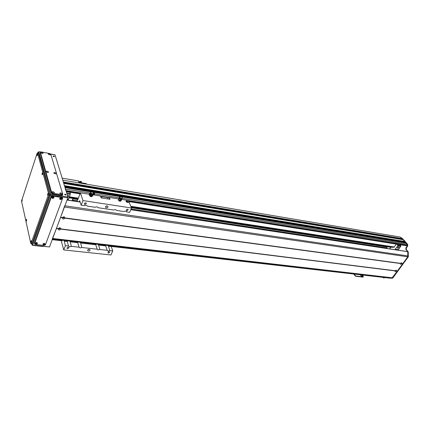 <?xml version="1.0" encoding="UTF-8"?>
<svg xmlns="http://www.w3.org/2000/svg" width="430" height="430" viewBox="0 0 430 430"><rect width="100%" height="100%" fill="white"/><g stroke="black" fill="none" stroke-linecap="round" stroke-linejoin="round"><path stroke-width="0.64" d="M386.667 248.427L387.016 247.927L386.785 246.702L390.822 247.325L389.714 248.889M68.95 197.816L72.966 198.434L72.1 200.724M72.966 198.434L72.697 200.815M387.016 247.927L131.118 208.948M77.335 200.756L72.971 200.09M387.021 246.992L131.429 207.754M77.808 199.525L73.084 198.8M394.219 246.992L130.822 206.298M78.33 198.176L69.337 196.784M383.759 277.452L111.155 246.428M400.303 237.086L62.791 180.17L400.287 237.08L402.534 238.94L402.34 239.327L63.667 183.013L402.313 239.311M403.114 239.703L404.705 241.456L404.372 241.88M405.146 242.02L405.571 242.455L405.232 242.88M406.006 243.02L407.054 244.175L407.054 245.121L406.226 245.697L128.871 201.616M91.327 191.936L65.097 187.679L65.564 190.06M405.173 242.015L64.699 186.378L64.86 187.082M403.163 239.693L63.774 183.379L64.462 185.787M400.33 237.107L402.996 239.016L63.35 181.981L63.457 182.621M393.015 246.884L392.574 247.379L131.145 207.083M396.261 244.111L393.858 247.503L393.391 246.944M397.68 248.266L397.427 248.137C397.481 247.148 398.013 246.729 399.024 246.868C399.121 247.615 398.675 248.083 397.68 248.266M399.97 244.702L400.798 245.675L397.718 245.186L397.718 245.815L400.792 246.299L400.798 245.675M400.792 246.299L398.368 249.69L398.863 250.276M395.783 249.808L395.294 249.217L397.718 245.815M397.718 245.186L396.895 244.213M398.368 249.69L395.294 249.217M63.952 216.897L62.968 217.155M59.808 227.878L58.84 228.12M67.354 195.037L68.682 195.8L67.978 197.144M66.999 193.876L70.24 194.381L70.316 193.505L66.709 192.936M70.24 194.381L68.343 199.429L67.343 199.278M68.343 199.429L68.58 200.192M69.923 192.253L70.316 193.505M383.189 277.64L383.71 277.99L384.474 277.538M63.479 182.401L402.996 239.016M402.996 239.171L402.34 239.327L402.846 239.381M402.367 239.322L402.797 239.402M403.668 239.795L407.699 244.466L407.699 246.046L406.339 247.933L406.339 249.513L408.29 252.125L408.242 256.882L392.918 277.871L392.327 278.231L389.037 278.113M384.931 277.592L383.71 277.99M63.35 181.987L402.722 238.698M63.656 182.981L402.534 239.096L63.549 182.637M407.704 251.62L405.877 249.438L405.877 247.857L407.237 245.971L407.237 244.391L403.206 239.72L63.785 183.406M388.586 277.963L391.864 278.178L392.456 277.818L407.78 256.817L407.758 251.738M395.181 270.728L396.374 270.142L396.46 271.072C395.509 271.83 395.009 271.835 394.966 271.083L395.181 270.728L60.926 229.147C59.496 230.319 58.55 230.2 58.093 228.792L59.985 227.723L61.022 228.9M395.106 270.798L395.906 270.212M62.323 217.553L64.134 216.725L65.081 218.193C63.635 219.381 62.683 219.252 62.226 217.806L62.323 217.553L60.587 217.322L64.699 205.82M63.785 216.86L62.85 217.618C63.538 218.182 64.022 218.053 64.296 217.231L63.785 216.86M62.866 217.327L64.129 216.994M59.641 227.835L58.711 228.577C59.388 229.136 59.867 229.013 60.152 228.206L59.641 227.835M58.738 228.287L59.985 227.97M400.55 263.348L401.749 262.757L401.824 263.703C400.873 264.471 400.373 264.477 400.33 263.714L400.55 263.348L65.177 217.94M400.464 263.429L401.265 262.832M401.824 263.703L402.668 263.821L397.427 271.007L396.385 270.905M397.427 271.007L396.578 270.905M58.184 228.545L56.459 228.33L60.49 217.575L62.226 217.806M58.26 228.588L56.448 228.362M397.304 271.018L396.46 271.072M58.093 228.792L56.368 228.577L52.261 239.026M130.79 209.695L407.683 251.614L408.038 255.952L407.78 256.817L402.792 263.649L401.948 263.536M402.792 263.649L401.754 263.536M400.502 263.364L64.951 217.951M65.081 218.193L400.427 263.515M62.393 217.601L60.571 217.354M388.65 278.017L52.433 239.085M397.304 271.174L391.832 278.183L52.444 239.053M395.062 270.895L60.926 229.147M395.132 270.744L60.797 228.91M128.511 202.326L126.85 201.089L125.963 201.245M126.952 200.842L128.591 202.218C127.366 202.67 126.506 202.299 125.995 201.111L126.952 200.842M127.371 202.358L127.898 202.207L126.479 201.605L127.371 202.358M120.921 201.116L120.798 200.751M120.916 200.525L120.997 201.003C119.766 201.471 118.895 201.106 118.374 199.907L118.444 199.799M92.192 196.537L92.068 196.177M92.187 195.956L92.267 196.419C90.999 196.945 90.08 196.591 89.515 195.36L89.558 195.274M62.076 240.451L61.533 241.859L63.737 249.938L110.962 254.979L112.741 250.921L109.822 250.599L108.279 251.023L107.226 250.319L105.56 245.449M121.346 200.353L121.582 199.38L128.398 200.482L131.532 208.002L129.602 212.404L126.549 211.786M89.209 194.215L80.394 192.807L77.061 201.476M100.631 196.472L109.188 197.838L109.349 197.434L110.053 199.273L101.147 197.864L100.464 196.016L93.541 194.908M118.637 198.923L109.349 197.434M109.715 199.219L109.188 197.838M108.387 199.009L107.656 198.509L108.097 198.966M102.458 198.069L101.716 197.569L102.163 198.026M98.475 244.638L99.884 249.497L107.22 250.314L105.667 245.815M99.884 249.497L98.314 249.927L97.234 249.206L95.632 244.31M80.534 242.568L81.813 247.497L97.234 249.206M81.813 247.497L80.206 247.933L79.072 247.196L77.594 242.235M70.138 241.375L71.342 246.342L79.072 247.196M71.342 246.342L69.719 246.777L68.553 246.03L67.139 241.031M63.737 249.938L65.392 245.68L68.553 246.03M108.537 253.146L107.903 252.722C108.231 251.625 108.871 251.405 109.822 252.061L108.537 253.146M67.687 248.723L66.967 248.218C67.376 247.083 68.064 246.895 69.026 247.658L67.687 248.723M88.43 251.131L87.612 250.577C88.053 249.233 88.854 248.986 90.004 249.835C90.031 250.647 89.505 251.077 88.43 251.131M131.532 208.002L82.974 200.557L80.394 192.807M65.392 245.68L64.113 240.682M79.082 201.783L79.733 200.799L81.168 205.196L82.974 200.557M105.656 206.513L107.36 205.916M106.339 207.883L105.538 207.308C105.898 205.836 106.71 205.545 107.973 206.443C108.043 207.362 107.5 207.84 106.339 207.883M87.87 249.744L89.316 249.303M126.947 210.791L126.323 210.361C126.581 209.163 127.232 208.905 128.269 209.593L126.947 210.791M85.065 204.513L84.35 203.987C84.694 202.74 85.398 202.519 86.451 203.325L85.065 204.513M97.981 207.701L113.756 210.05C114.95 209.383 115.847 209.496 116.439 210.377L123.964 211.565C125.13 210.915 126.006 211.017 126.587 211.866L126.624 211.963M81.168 205.196L84.404 205.68C85.688 204.986 86.645 205.126 87.263 206.104L95.181 207.281C96.433 206.599 97.363 206.728 97.97 207.674M108.355 245.772L109.822 250.599M111.15 246.094L112.741 250.921M78.722 181.82L78.905 182.368L80.91 182.707L80.426 181.283L81.281 181.428L81.764 182.852L86.312 183.621L86.505 184.164M62.178 178.171L78.427 180.939L78.577 181.39M79.002 182.385L78.566 181.363M79.717 182.503L79.518 181.616L78.916 181.514M79.894 182.535L80.426 181.283M120.379 200.563L120.739 200.654L120.524 201.154L120.932 200.487M120.524 201.154L119.346 200.955L119.529 200.525M119.346 200.955L118.621 199.988M119.115 198.644L119.363 197.778M120.008 199.343L121.459 200.063L120.986 200.482L119.54 200.53L120.008 199.343L120.454 199.584L120.04 200.606M121.647 199.864L120.454 199.584M118.857 198.429L118.379 199.531L118.933 198.445M119.137 198.596L120.002 199.149L119.137 198.596L118.481 199.848L118.379 199.531M120.083 199.348L120.298 198.886L119.271 198.424M118.481 199.848L119.54 200.53M122.002 197.311L122.233 197.585M119.535 197.085L119.647 197.875L119.567 196.918L121.62 196.849L122.319 197.074L122.308 197.741M122.002 197.096L122.313 198.074L120.647 198.515L122.313 198.074M121.023 199.832L121.84 198.81M121.067 196.763L122.319 197.074M119.755 197.553L120.808 198.23M119.647 197.875L119.535 198.413M119.879 197.483L119.556 198.429M120.594 198.692L120.201 199.412M120.663 198.52L122.045 198.542M119.583 198.413L120.443 198.966M119.61 198.069L119.416 197.44M119.572 198.257L119.389 197.66M121.905 198.714L120.502 198.853M120.115 199.262L120.411 199.025M91.719 196.601L90.477 196.381L90.682 195.865L91.923 196.091L91.719 196.601L92.213 195.892M90.477 196.381L89.746 195.413M91.972 195.919L91.434 195.962M91.198 195.924L90.596 195.682M90.16 194.15L91.654 195.311L91.445 195.86L89.687 195.37L90.101 194.091L91.982 195.446L91.982 195.919L92.81 195.376M91.654 195.311L92.101 195.607L92.901 195.236L92.821 194.736M92.606 195.096L91.929 195.413M91.445 195.86L91.982 195.919M89.677 193.285L90.364 193.817L89.677 193.285L89.166 194.392M90.354 193.495L89.87 193.161M90.155 193.156L90.569 194.08L90.923 194.086L90.719 194.51M90.364 193.817L90.644 193.812M89.085 194.57L89.687 195.37M94.213 193.452C94.466 193.812 94.041 194.156 92.928 194.478M93.563 193.215L94.342 193.586C94.837 194.021 94.342 194.435 92.864 194.817M90.316 193.441L90.655 192.275C91.273 191.732 92.149 191.866 93.272 192.678L94.6 193.392C95.084 194.054 94.53 194.607 92.928 195.048M93.745 192.968L93.536 193.392C93.09 193.887 92.321 193.839 91.224 193.237L91.074 193.527C92.176 194.145 92.955 194.199 93.412 193.699L93.536 193.392M91.595 195.193L92.692 195.016L93.068 194.161M93.53 192.678L94.476 193.263M90.843 192.447L91.224 193.237M90.51 192.774L90.418 193.414M91.079 193.747L90.923 194.086M91.122 193.559L91.036 193.715C92.09 194.306 92.832 194.36 93.272 193.882L93.272 193.882M90.531 193.414L90.966 194M65.559 189.184L90.493 193.043M93.133 194.064L93.133 194.064C92.713 194.516 92.004 194.468 90.999 193.908M355.895 276.318L356.078 276.055L355.261 275.549L355.078 275.813L355.895 276.318L362.968 277.119L363.377 276.791L362.968 277.119M356.078 276.055L363.151 276.856M355.078 275.813L353.954 274.286M362.92 275.958L363.377 276.791M354.363 274.329L355.261 275.549M361.614 275.162L361.952 275.619L361.463 276.323L362.571 276.452L363.065 275.748L362.726 275.291M361.463 276.323L360.501 275.033M361.952 275.619L363.065 275.748M64.806 194.666L65.736 195M53.298 156.472L54.105 156.756M53.675 155.993L54.465 156.606L53.11 156.122L53.675 155.993M54.363 156.708L53.121 156.273M65.247 194.129L66.096 194.817L64.656 194.301L65.247 194.129M66 194.93L64.656 194.446M36.76 242.864L36.448 242.832M38.286 152.032L49.81 194.731L50.579 195.225L50.665 194.301L49.81 194.731L31.997 244.654L32.556 245.353L32.728 245.127L31.997 244.654L31.772 243.643M32.465 245.207L49.488 246.938L32.728 245.127L50.579 195.225L67.87 197.881L67.945 196.967L50.665 194.301L38.77 151.833M37.904 153.005L38.157 152.236L38.947 151.844L41.189 151.924L49.729 153.548L50.783 154.209L62.732 194.226L61.931 194.65L61.641 195.44L52.487 194.021L52.772 193.221L51.622 192.489L51.331 193.29L52.487 194.021M50.713 154.074L54.863 154.864M55.04 154.897L67.945 196.967M52.336 196.972L53.105 196.784M53.132 196.795L52.627 197.284L52.326 196.988M60.195 198.176L60.953 197.977M60.979 197.988L60.479 198.477L60.178 198.198M43.398 243.831L43.871 243.428M36.604 243.025L36.373 242.671M36.367 242.568L36.523 243.074M67.87 197.881L49.488 246.938M22.123 200.858L21.919 201.24C21.597 200.525 21.694 199.875 22.204 199.289L22.123 200.858M26.526 220.864L26.316 221.235C25.961 220.499 26.053 219.827 26.601 219.219L26.526 220.864M31.261 242.407L31.057 242.767C30.654 242.009 30.745 241.311 31.331 240.671L31.261 242.407M48.101 195.026L47.854 195.456C47.424 194.645 47.531 193.919 48.181 193.285L48.101 195.026M42.505 174.365L42.253 174.806C41.871 174.021 41.984 173.322 42.591 172.715L42.505 174.365M37.324 155.241L37.077 155.692C36.738 154.929 36.851 154.257 37.415 153.666L37.324 155.241M30.901 243.552L31.863 243.654L32.121 243.315L30.767 243.332L21.527 201.079L37.114 153.327L37.405 152.908L38.431 153.23L37.405 152.908M31.159 243.208L48.37 194.795L49.364 194.946L32.121 243.315M49.364 194.946L49.493 193.564L48.499 193.409L48.37 194.795M48.499 193.409L37.507 153.053M38.431 153.23L49.493 193.564M42.855 246.487L33.997 245.508M33.717 245.482L33.986 245.53M44.091 243.418L43.392 243.955C43.887 244.38 44.252 244.294 44.489 243.702L44.091 243.418M44.333 243.348C45.51 244.057 45.306 244.611 43.72 245.014C42.538 244.304 42.742 243.751 44.333 243.348M43.392 243.821L44.43 243.584M60.834 197.95L60.103 198.547C60.646 198.999 61.022 198.902 61.227 198.246L60.834 197.95M61.103 197.827C62.302 198.649 62.076 199.257 60.431 199.644C59.233 198.827 59.453 198.219 61.103 197.827M60.092 198.413L61.173 198.133M52.976 196.752L52.245 197.343C52.782 197.811 53.164 197.714 53.384 197.058L52.976 196.752M53.239 196.628C54.459 197.456 54.239 198.069 52.578 198.461C51.353 197.628 51.573 197.021 53.239 196.628M52.229 197.214L53.325 196.945M36.459 242.574L35.754 243.106C36.244 243.541 36.614 243.461 36.867 242.864L36.459 242.574M36.695 242.499C37.894 243.213 37.69 243.778 36.088 244.181C34.884 243.466 35.088 242.907 36.695 242.499M35.749 242.971L36.808 242.746M62.603 198.042L61.732 196.935L62.586 198.456L45.424 244.837L44.215 245.46L35.308 244.487L34.588 243.971L34.475 243.041L34.588 243.971M61.904 197.515L52.729 196.112L52.562 195.526L61.732 196.935M52.562 195.526L51.288 196.177L51.45 196.763L52.729 196.112M51.45 196.763L34.61 243.654M34.475 243.041L51.288 196.177M42.409 153.467L41.371 153.112M42.194 153.435L41.054 152.827C40.296 151.527 44.225 152.876 42.828 153.435L42.194 153.435M47.762 172.494L46.682 172.124M47.553 172.468L46.381 171.844C45.542 170.414 49.729 171.855 48.165 172.462L47.553 172.468M53.535 193.049L52.428 192.661M53.347 193.027L52.137 192.398C51.202 190.802 55.685 192.361 53.922 193.016L53.347 193.027M53.229 193.005L52.691 192.817M61.366 194.269L60.27 193.882M61.194 194.247L59.985 193.613C59.077 192.033 63.489 193.602 61.753 194.242L61.194 194.247M61.049 194.22L60.544 194.043M55.33 173.806L54.266 173.43M55.142 173.779L53.965 173.156C53.153 171.731 57.276 173.182 55.733 173.774L55.142 173.779M49.735 154.848L48.708 154.494M49.536 154.822L48.397 154.209C47.655 152.919 51.535 154.279 50.149 154.822L49.536 154.822M52.772 193.221L61.931 194.65M40.404 152.242L40.146 153.01L40.404 152.242L51.622 192.489M61.641 195.44L62.441 195.016M51.331 193.29L40.146 153.01M69.165 197.246L78.153 198.633M131.026 206.792L392.751 247.191M78.05 198.902L69.063 197.52L78.045 198.918M69.074 197.494L78.061 198.88M131.134 207.056L392.622 247.357M69.149 197.295L78.136 198.681M131.048 206.846L392.73 247.228M404.705 241.456L64.473 185.652M404.705 241.552L64.522 185.798M404.608 241.687L64.591 186.023M404.582 241.708L64.602 186.066M405.2 242.025L64.704 186.394M405.571 242.455L64.871 186.948M405.571 242.552L64.919 187.093M405.474 242.687L64.989 187.319M405.442 242.708L65 187.362M406.06 243.031L122.115 196.945M121.599 196.865L121.142 196.79M120.099 196.618L92.359 192.119M91.262 191.941L65.102 187.695M407.054 244.175L122.211 198.311M119.336 197.843L94.745 193.887M94.213 193.801L93.428 193.672M407.054 245.121L128.441 200.595M109.306 197.537L100.507 196.134M80.356 192.914L66 190.619M406.866 245.379L128.618 201.014M80.206 193.296L66.134 191.049M400.276 237.08L62.791 180.17M407.237 244.391L407.699 244.466M407.237 245.971L407.699 246.046M405.877 247.857L406.339 247.933M405.877 249.438L406.339 249.513M407.581 251.437L408.043 251.507M407.828 252.055L408.29 252.125M408.038 255.995L408.5 256.065M64.441 207.029L408.242 256.882M52.664 238.462L392.918 277.871M391.864 278.178L392.327 278.231M384.398 277.64L384.861 277.689M408.038 255.952L64.898 205.803M407.753 251.7L130.774 209.727M80.141 202.057L67.048 200.068M80.125 202.014L67.064 200.036M67.273 241.493L64.134 241.133M111.182 246.53L108.285 246.197M95.766 244.761L80.448 243.004M77.728 242.692L70.047 241.81M79.792 200.993L79.41 200.934M105.699 245.901L98.4 245.062M121.195 199.95L120.986 200.482M90.622 194.553L90.209 195.596M131.155 207.099L392.574 247.379M92.283 192.092L120.158 196.612M122.082 196.924L406.038 243.014M66.322 191.678L79.991 193.849M52.213 239.666L61.947 240.784M67.085 199.966L80.104 201.939M130.817 209.63L407.683 251.614M119.438 197.22L119.567 196.918M92.778 195.542L92.901 195.236M89.101 194.473L89.591 193.339M94.6 193.392L94.38 193.108M90.536 192.586L90.655 192.275M40.436 152.043L38.877 151.747L38.163 152.145L37.878 152.999M54.965 154.8L50.627 153.978M31.712 243.638L31.981 244.858M62.732 194.419L62.441 195.209"/></g></svg>
